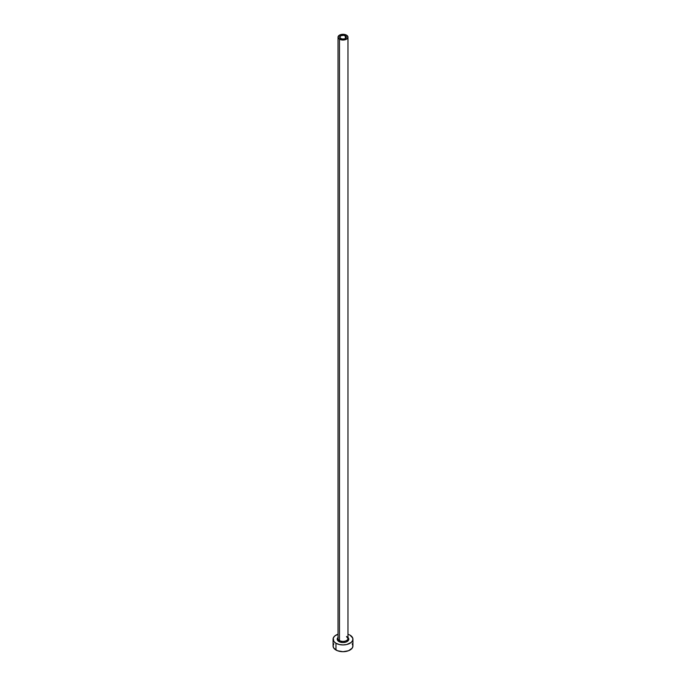 <?xml version="1.0" encoding="UTF-8"?>
<svg xmlns="http://www.w3.org/2000/svg" width="686" height="686" viewBox="0 0 686 686"><rect width="100%" height="100%" fill="white"/><g stroke="black" fill="none" stroke-linecap="round" stroke-linejoin="round"><path stroke-width="1.03" d="M340.659 38.519A3.31 1.912 180 0 1 339.69 37.173A3.31 1.912 180 0 1 341.731 35.406A3.31 1.912 180 0 1 345.341 35.818L345.341 38.519L344.269 38.939L341.731 38.939L339.75 37.541L340.659 35.818L343.643 35.295L346.061 36.435L346.25 37.541L345.341 38.519L345.341 35.818A3.31 1.912 180 0 1 346.31 37.173A3.31 1.912 180 0 1 344.269 38.939A3.31 1.912 180 0 1 340.659 38.519M338.078 638.134A4.974 2.873 0 0 0 339.484 640.553A0.832 0.48 -60 0 1 338.901 641.564A5.797 3.344 180 0 1 338.026 637.474M338.026 37.173L338.026 638.52A4.974 2.873 0 0 0 339.484 640.553A4.974 2.873 0 0 0 344.904 641.17A4.974 2.873 0 0 0 347.974 638.52L347.974 37.173A4.974 2.873 180 0 1 344.904 39.822A4.974 2.873 180 0 1 339.484 39.196L339.484 640.553L339.484 39.196A4.974 2.873 180 0 1 338.026 37.173A4.974 2.873 180 0 1 341.096 34.514A4.974 2.873 180 0 1 346.516 35.14A4.974 2.873 180 0 1 347.974 37.173L346.516 35.14L343 34.3L339.484 35.14L338.026 37.173L339.484 39.196L343 40.037L346.516 39.196L347.974 37.173M333.816 643.768L333.062 645.963A9.938 5.737 0 0 0 335.969 650.019L335.969 643.254L339.193 644.497L343 644.934L346.807 644.497L351.266 642.388L352.75 640.312L352.75 638.074L350.031 635.142A9.938 5.737 180 0 1 352.938 639.198A9.938 5.737 180 0 1 346.807 644.497A9.938 5.737 180 0 1 335.969 643.254L335.969 650.019A9.938 5.737 0 0 0 346.807 651.263A9.938 5.737 0 0 0 352.938 645.963L352.184 643.768M335.969 643.254A9.938 5.737 180 0 1 333.062 639.198A9.938 5.737 180 0 1 338.026 634.224L334.734 636.008L333.25 638.074L333.816 641.393L335.969 643.254M350.031 635.142L347.974 634.224M347.819 637.337L348.685 638.546L348.359 640.475L346.224 641.976L343 642.542L339.776 641.976L337.641 640.475L337.315 638.546L338.181 637.337M333.062 639.198L333.062 645.963L333.816 648.159L337.478 650.731L343 651.7L348.522 650.731L352.184 648.159L352.938 645.963L352.938 639.198M347.974 637.474A5.797 3.344 180 0 1 346.567 641.83A5.797 3.344 180 0 1 338.901 641.564A0.832 0.48 120 0 0 339.484 640.553A4.974 2.873 0 0 0 344.586 641.239A4.974 2.873 0 0 0 347.922 638.906A4.974 2.873 0 0 0 346.516 636.488M347.974 638.52L346.687 636.874"/></g></svg>
